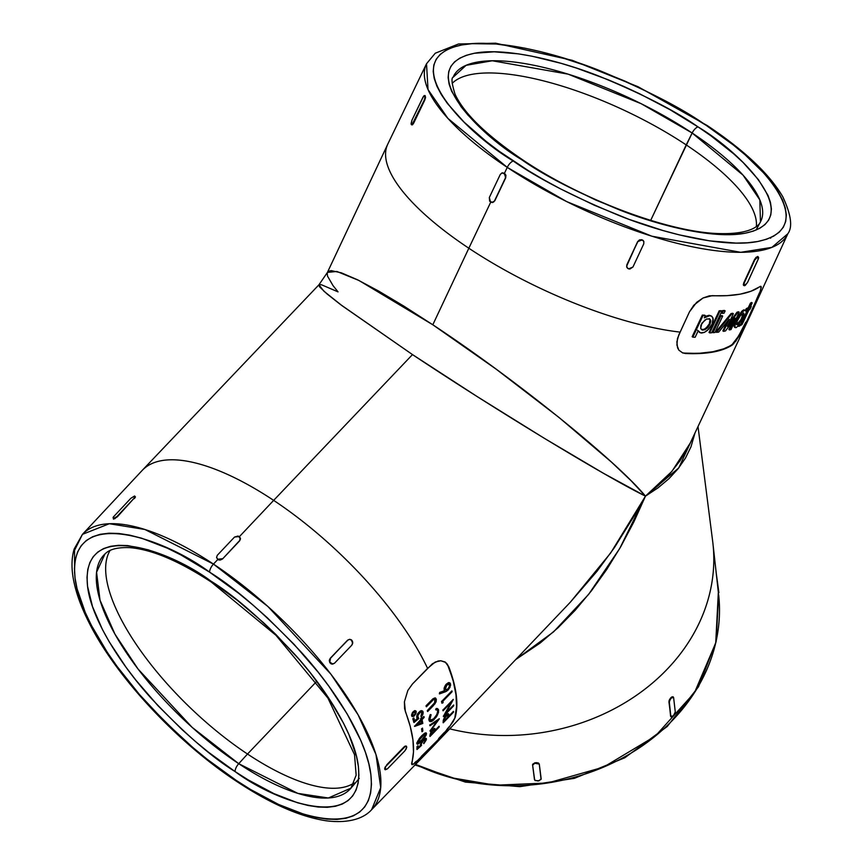 <?xml version="1.0" encoding="UTF-8"?>
<svg xmlns="http://www.w3.org/2000/svg" width="864" height="864" viewBox="0 0 864 864"><rect width="100%" height="100%" fill="white"/><g stroke="black" fill="none" stroke-linecap="round" stroke-linejoin="round"><path stroke-width="1.3" d="M240.106 537.592L239.717 540.767L222.534 558.965L220.255 560.066L217.804 559.505L213.462 564.095L144.882 529.481L109.318 523.724L82.447 534.352L74.142 549.072C71.474 558.187 71.302 568.642 73.634 580.424C76.14 593.201 81.205 607.133 88.83 622.22C115.7 676.426 176.807 742.079 236.822 781.51C270.41 803.725 300.251 816.826 326.311 820.8C352.048 824.018 365.494 816.642 371.617 809.698L380.722 787.622L375.97 754.488L358.074 714.776L330.89 674.158L267.851 606.452L213.462 564.095A199.649 75.6 43.6 0 1 371.617 809.698L432.464 746.993A200.47 75.913 -136.4 0 0 436.882 741.107L416.902 761.476L413.51 764.186L411.815 764.532L413.489 751.95L412.938 739.854L410.216 726.311L404.579 708.653L404.417 701.762L407.84 690.455L412.376 684.083L432.421 663.746L438.08 661.025L440.824 660.766L445.586 662.375L448.675 666.554A200.47 75.913 43.6 0 1 455.166 717.466L449.388 726.97L436.882 741.107L415.001 763.117L412.441 764.672L411.62 763.787L411.858 762.437A200.092 75.762 -136.4 0 0 405.356 711.526L404.417 701.762L407.84 690.455L412.376 684.083L427.594 668.38A200.47 75.913 -136.4 0 0 273.661 500.375L239.414 536.63L273.661 500.375A200.47 75.913 43.6 0 1 427.594 668.38L435.251 662.029L440.824 660.766L444.992 661.964M709.981 319.831L709.182 318.6L709.981 319.831L709.301 323.903L709.981 319.831M706.126 328.018L709.301 323.903L707.065 327.132L704.16 329.27L706.126 328.018M701.374 329.519L704.16 329.27L702.313 329.692L702.994 330.145L701.514 329.573M709.776 318.989L710.78 321.16L709.97 324.367L707.746 327.596L704.84 329.724L702.194 330.026L700.661 328.417L701.881 323.147L706.547 319.021L709.862 319.054L710.662 320.285L709.97 324.367L706.806 328.471L702.994 330.145M737.24 324.108L740.729 319.993L743.234 314.496M744.023 314.41L740.696 321.548L738.299 324.302L736.949 324.27L740.956 319.626L743.342 313.06M737.64 320.015L740.372 315.63L743.839 313.189L743.353 316.667L739.498 323.114L736.83 324.702L737.165 321.127L740.372 315.63L743.515 313.07M745.567 310.295L745.902 311.321L746.939 309.118A200.815 65.372 25.2 0 0 748.127 308.48L739.994 325.771A200.815 65.372 -154.8 0 1 738.796 326.419L739.832 324.216L736.268 327.596L735.059 327.575L734.594 326.203L736.225 320.501L740.362 313.945L744.412 310.306L743.494 309.971M734.378 327.121L734.011 324.626L735.556 320.047L741.906 311.126L735.556 320.047L733.914 325.76L734.443 327.175L736.268 327.596L739.832 324.216L738.796 326.419L738.266 326.063L738.796 326.419A200.815 65.372 25.2 0 0 739.994 325.771L748.127 308.48L747.446 308.027A199.94 65.092 -154.8 0 1 746.248 308.664A199.94 65.092 25.2 0 0 747.446 308.027L748.127 308.48A200.815 65.372 -154.8 0 1 746.939 309.118L746.248 308.664L745.502 310.252L746.248 308.664L746.939 309.118L745.902 311.321L745.049 310.133L742.586 311.58L738.115 317.066L734.994 323.708L735.059 327.575M741.906 311.126L743.731 309.852L744.412 310.306M701.352 333.018L699.44 332.348L698.22 330.728L695.153 337.252A200.815 65.372 -154.8 0 1 692.852 337.154L692.161 336.701L702.335 315.079A199.94 65.092 25.2 0 0 704.635 315.176A199.94 65.092 -154.8 0 1 702.335 315.079L692.161 336.701L692.852 337.154L703.026 315.533L702.335 315.079L703.026 315.533A200.815 65.372 25.2 0 0 705.326 315.63L704.635 315.176L705.326 315.63L704.29 317.833L705.326 315.63A200.815 65.372 -154.8 0 1 703.026 315.533L692.852 337.154A200.815 65.372 25.2 0 0 695.153 337.252L698.22 330.728L700.51 332.867L704.398 332.381L701.633 333.029M707.324 330.491L704.398 332.381L708.718 329.162L712.044 324.302L707.324 330.491M713.102 318.211L712.044 324.302L713.264 319.507L711.925 316.386L713.102 318.211M705.823 316.872L709.776 315.727L711.925 316.386L709.096 315.274L709.776 315.727L704.29 317.833M711.245 315.932L709.096 315.274L711.925 316.386M453.103 77.285L466.074 65.329L492.275 60.761L568.112 74.153L641.12 103.68L692.14 133.002A6.739 2.635 -56.4 0 1 698.069 126.922C675.713 111.067 642.751 94.154 599.173 76.205C556.546 59.389 503.809 47.369 474.368 53.266C410.854 66.571 478.31 133.888 521.467 159.548L496.746 141.685L485.968 132.732L468.072 115.214L461.128 106.812L451.591 91.152L449.086 84.035L448.135 77.49L448.729 71.582L450.878 66.355L454.561 61.873L459.745 58.18L466.366 55.296L474.368 53.266L494.197 51.808L518.465 53.87L531.986 56.203L561.125 63.342L576.461 68.083L607.964 79.682L623.819 86.432L639.533 93.733L669.956 109.674L698.069 126.922L710.921 135.81L733.579 153.738L743.17 162.583L758.419 179.647L767.956 195.307L770.461 202.424L771.412 208.969L770.807 214.888L768.658 220.104L764.975 224.586L759.802 228.28L753.181 231.163L745.178 233.194L735.869 234.36L713.707 234.058L687.56 230.267L673.294 227.102L658.422 223.128L627.415 212.911L595.728 200.027L564.581 184.961L549.58 176.785L521.467 159.548A6.739 2.635 -56.4 0 1 522.515 159.721A6.739 2.635 123.6 0 0 521.467 159.548C543.823 175.403 576.796 192.305 620.374 210.265C663.001 227.081 715.738 239.09 745.178 233.194C808.682 219.899 741.226 152.572 698.069 126.922A6.739 2.635 123.6 0 0 692.14 133.002L743.062 175.154L759.834 199.908L760.45 221.908C760.104 222.923 755.212 234.587 719.053 233.582C668.909 232.351 581.915 199.865 522.482 159.7C486.238 135.086 463.741 113.216 454.993 94.079C451.796 83.527 451.17 77.922 453.103 77.285A169.862 55.307 -154.8 0 1 692.14 133.002L650.7 220.363L686.21 144.904A169.139 55.069 25.2 0 0 452.164 83.398A169.139 55.069 -154.8 0 1 686.21 144.904L692.14 133.002A169.862 55.307 -154.8 0 1 760.45 221.908L756.022 230.105M492.631 202.511L490.536 202.111L489.326 197.5L500.299 174.42L502.276 172.822L504.252 173.254L505.71 177.811L505.915 175.262L504.49 173.21L507.254 167.389A6.739 2.635 -56.4 0 1 513.313 161.05C466.171 133.024 392.472 59.486 461.851 44.95C494.014 38.513 551.621 51.635 598.19 70.006C645.797 89.618 681.815 108.086 706.234 125.41L675.518 106.574L642.287 89.154L625.115 81.184L590.501 67.111L556.621 55.955L540.378 51.613L524.794 48.157L496.228 44.01L472.025 43.675L461.851 44.95L453.114 47.174L445.878 50.317L440.23 54.356L436.201 59.249L433.847 64.962L433.199 71.42L434.236 78.57L436.968 86.335L441.374 94.662L447.39 103.453L464.044 122.083L486.302 141.534L499.273 151.33L528.271 170.597L544.018 179.885L560.401 188.816L594.421 205.276L629.046 219.359L662.915 230.504L679.169 234.846L709.517 240.851L736.02 243.097L747.522 242.784L757.685 241.51L766.433 239.285L773.658 236.142L779.317 232.103L783.346 227.21L785.689 221.508L786.348 215.05L785.3 207.9L782.568 200.124L778.172 191.797L772.157 183.017L764.564 173.837L745.016 154.71L733.234 144.925L706.234 125.41A6.739 2.635 -56.4 0 1 707.281 125.582A6.739 2.635 123.6 0 0 706.234 125.41C753.376 153.436 827.064 226.973 757.685 241.51C725.522 247.946 667.915 234.824 621.346 216.454C573.75 196.841 537.732 178.373 513.313 161.05A6.739 2.635 123.6 0 0 507.254 167.389L566.741 201.625L651.812 236.185L740.707 252.31L771.887 247.374L787.817 233.777A199.649 65.005 -154.8 0 1 507.254 167.389L504.49 173.21L505.915 175.262L505.71 177.811L494.737 200.891L491.864 202.5M716.094 572.098L718.891 592.769L718.34 592.294L715.727 642.913L694.548 692.55L655.301 736.117L603.515 767.146L547.7 782.989L495.407 785.214L450.954 777.686L415.562 764.413A199.649 167.519 -7.3 0 0 625.298 756.464A199.649 167.519 -7.3 0 0 718.632 594.637L716.116 641.682L698.501 686.783L667.235 726.484L624.769 757.782L574.366 778.345L519.847 786.661L465.372 782.093L415.044 764.953M359.273 778.378L350.968 788.141L328.352 797.99L297.832 793.379L238.734 763.69A6.739 2.635 123.6 0 0 235.127 771.606C275.216 801.749 365.515 835.574 358.355 766.271C354.769 734.281 325.415 687.992 294.462 654.048C262.051 619.726 234.166 595.382 210.794 581.018A6.739 2.635 123.6 0 0 211.388 582.131A6.739 2.635 -56.4 0 1 210.794 581.018L184.604 565.294L172.012 558.997L148.403 549.86L127.656 545.573L118.606 545.314L110.57 546.307L103.615 548.564L97.805 552.042L93.204 556.729L89.856 562.55L87.782 569.484L87.016 577.433L87.556 586.343L92.534 606.668L102.514 629.662L109.274 641.887L126.014 667.224L135.821 680.076L157.853 705.564L182.38 729.918L195.296 741.388L208.472 752.22L235.127 771.606L248.335 779.965L273.91 793.616L297.518 802.764L308.297 805.529L318.265 807.041L327.305 807.311L335.34 806.306L342.306 804.049L348.106 800.572L352.706 795.895L356.065 790.063L358.128 783.14L358.906 775.181L358.355 766.271L356.519 756.497L349.002 734.735L343.397 722.952L328.784 698.166L310.1 672.538L299.452 659.718L276.059 634.673L263.531 622.696L237.438 600.394L210.794 581.018C170.694 550.865 80.395 517.039 87.556 586.343C91.152 618.332 120.506 664.621 151.448 698.566C183.859 732.888 211.756 757.242 235.127 771.606A6.739 2.635 -56.4 0 1 238.734 763.69A169.862 64.325 43.6 0 1 104.998 553.921C107.125 551.999 111.91 546.966 129.794 547.636C151.686 549.396 178.87 560.887 211.356 582.109L275.972 635.299L327.964 698.144L354.532 754.693L356.152 775.202L350.968 788.141A169.862 64.325 43.6 0 1 238.734 763.69L247.514 754.034A169.139 64.044 43.6 0 1 110.063 550.476A169.139 64.044 -136.4 0 0 247.514 754.034L238.734 763.69L192.067 727.294L138.046 669.017L114.944 634.144L100.03 600.242L96.563 572.238L104.998 553.921M209.66 572.206C235.202 587.898 265.669 614.498 301.072 651.996C334.876 689.072 366.952 739.638 370.872 774.587C378.691 850.295 280.055 813.337 236.25 780.408A6.739 2.635 123.6 0 0 236.855 781.531A6.739 2.635 -56.4 0 1 236.25 780.408L207.133 759.24L192.737 747.403L164.959 721.786L139.396 694.429L117.05 666.382L107.352 652.428L91.39 625.352L85.266 612.479L77.058 588.708L75.038 578.027L74.455 568.296L75.287 559.613L77.555 552.042L81.216 545.67L86.238 540.562L92.588 536.76L100.181 534.298L108.972 533.207L118.843 533.488L129.73 535.151L141.512 538.175L167.303 548.165L181.062 555.034L209.66 572.206L238.777 593.384L253.174 605.221L267.278 617.738L294.084 644.35L318.146 672.192L328.86 686.232L347.144 713.912L360.644 740.135L365.44 752.393L368.852 763.906L370.872 774.587L371.466 784.318L370.624 793.012L368.366 800.572L364.694 806.944L359.672 812.052L353.333 815.854L345.73 818.316L336.949 819.407L327.067 819.126L316.192 817.463L304.409 814.45L278.618 804.46L250.679 789.545L236.25 780.408C210.719 764.716 180.252 738.126 144.839 700.618C111.035 663.541 78.97 612.976 75.038 578.027C67.219 502.319 165.866 539.276 209.66 572.206A6.739 2.635 -56.4 0 1 213.462 564.095A6.739 2.635 123.6 0 0 209.66 572.206M690.217 443.113L750.47 315.068A200.47 65.264 -154.8 0 1 747.544 319.669A200.47 65.264 25.2 0 0 750.557 314.885L787.817 233.777C792.828 227.038 791.143 214.682 782.762 196.711C769.446 173.988 744.271 150.271 707.249 125.561L638.032 86.713L572.13 60.286L495.644 43.2L458.503 43.988L435.251 53.222L426.514 63.763L428.036 89.597L447.908 118.411L507.254 167.389A199.649 65.005 -154.8 0 1 426.514 63.763L387.763 144.169A200.47 65.264 25.2 0 0 468.839 248.227A200.47 65.264 25.2 0 0 680.152 332.122L689.483 311.828L693.824 305.197L703.026 297.994L712.217 295.65A200.092 65.146 25.2 0 0 759.391 286.934L761.076 286.502L760.547 290.542L747.544 319.669L738.936 336.474L732.564 344.79A200.47 65.264 -154.8 0 1 685.39 353.506L699.916 353.214L712.886 351.745L723.676 348.829L732.564 344.79L724.086 349.099L713.297 352.015L700.337 353.495L682.841 353.041L678.856 350.147L676.901 345.049L677.484 338.504L680.152 332.122A200.47 65.264 -154.8 0 1 468.839 248.227L432.81 324.778L496.13 369.133L558.77 417.269L611.215 461.873L631.022 480.676L645.473 496.141L603.439 473.278L544.396 438.35L477.338 396.673L412.484 354.586L273.661 500.375L412.484 354.586L340.438 304.495L327.013 293.922L319.907 287.194L318.827 285.358L319.41 284.569L321.656 284.839L338.051 291.881L333.007 285.584L327.553 276.178L327.197 273.164L328.417 271.307L331.204 270.626L341.388 272.84L357.35 279.698L378.475 290.963L403.963 306.18L432.81 324.778L468.839 248.227A200.47 65.264 -154.8 0 1 387.688 144.353L327.424 272.398L336.884 271.458L358.949 280.487L432.81 324.778C514.145 378.389 616.097 460.555 645.473 496.141L633.863 521.921L620.892 546.469L606.668 569.549L591.343 590.933L575.057 610.427L557.96 627.826L540.238 642.989L515.765 659.524L553.489 631.93L588.622 594.389L619.726 548.5L645.473 496.141L658.606 485.233L670.129 473.45L679.946 460.89L687.938 447.703L690.217 443.113L671.911 471.377L645.473 496.141C605.232 476.485 493.528 408.618 412.484 354.586L342.274 305.867L323.903 291.211L318.946 284.785L142.29 470.308A200.47 75.913 43.6 0 1 273.661 500.375A200.47 75.913 -136.4 0 0 142.106 470.513L82.447 534.352A199.649 75.6 43.6 0 1 213.462 564.095L217.804 559.505L218.57 559.883M490.709 202.208L468.839 248.227L490.709 202.208M770.936 237.524L770.602 238.237L770.936 237.524M743.591 285.379L743.764 282.874L754.434 259.697L755.881 257.569L758.009 256.597M626.832 264.794L637.632 241.639L639.479 239.89L643.064 240.343L643.745 241.294L642.006 239.749L639.479 239.89L637.632 241.639L642.103 239.954L643.82 241.466L643.766 243.842L632.956 266.998L628.592 268.898L626.864 267.376L626.832 264.794L626.756 267.149L626.832 264.794L637.729 241.855L639.565 240.095L642.103 239.954L643.842 241.499L643.766 243.842L632.956 266.998L629.845 269.06L627.534 268.304L626.638 266.198L637.632 241.639L626.832 264.794M404.633 746.42L403.985 746.993L404.633 746.42M386.608 764.942L403.985 746.993L406.523 746.302L406.307 748.764L404.838 750.881L406.782 747.22L406.134 746.183L405.011 746.68L385.15 767.07L403.985 746.993L386.608 764.942M384.685 769.014L385.009 767.383M330.264 658.26L347.587 640.181L349.682 639.306L351.281 639.76L352.696 643.41L351.81 645.17L352.75 642.352L352.004 640.429L349.499 639.317L347.836 640.17L330.264 658.26L329.378 660.074L330.512 658.249L329.616 660.064L329.832 662.137L330.512 658.249L347.587 640.181L330.264 658.26M329.346 661.133L329.378 660.074L329.346 661.133M330.124 663.034L329.605 662.148L330.124 663.034M331.722 664.06L330.847 663.692L331.722 664.06M316.418 681.674L247.514 754.034A169.139 64.044 -136.4 0 0 354.164 782.914A169.139 64.044 43.6 0 1 247.514 754.034L316.418 681.674M638.215 509.468L645.473 496.141L657.968 487.901L668.866 478.764L678.046 468.806L685.444 458.125L690.973 446.839L695.012 432.918L678.769 467.899L645.473 496.141L610.664 552.982L570.24 602.305L596.981 571.331L614.38 547.668L638.215 509.468M447.379 664.178L453.514 681.34L456.235 694.883L456.786 706.979L455.166 717.466L453.19 721.58L447.001 729.94L436.882 741.107A200.47 75.913 43.6 0 1 432.659 746.798L570.24 602.305M716.191 572.756L712.94 543.596A200.47 168.21 172.7 0 1 449.744 728.86A200.47 168.21 -7.3 0 0 712.681 541.35L698.015 426.535M532.58 764.802L534.697 762.869L536.782 762.642L538.574 763.506L534.74 763.268L532.634 765.245L534.74 763.268L539.276 764.057L538.574 763.506L539.33 764.478L541.166 778.842L539.05 780.797L535.216 780.559L534.47 779.587L532.624 765.202M541.123 778.442L539.276 764.057L541.069 779.404L538.013 781.002L534.697 780.116L532.634 765.245M384.934 769.543L385.83 769.522L384.934 769.543L384.685 768.614M385.301 769.781L385.517 767.318L385.301 769.781L387.45 768.83L384.966 769.565M332.878 664.092L329.832 662.137L331.96 664.049L334.498 663.239L332.521 664.114M412.765 716.591L411.631 715.889L412.43 712.606L413.37 711.742L412.009 713.858L411.793 715.997L413.759 716.353L415.984 713.524L416.21 711.428L415.087 710.705L413.208 711.634L414.925 710.597L415.886 710.975M416.21 711.428L415.087 710.705L412.96 712.195L411.718 715.025L412.214 716.591L414.191 716.029L415.984 713.524L416.21 711.428L414.925 710.597M411.631 715.889L412.063 716.483L411.556 714.928L412.43 712.606L414.515 710.705M422.096 712.811L421.103 716.18A199.897 75.697 43.6 0 1 421.33 717.044L422.874 714.377L423.09 711.958L421.6 710.726L420.347 711.191L417.28 714.863L416.74 717.314L417.29 718.837L414.698 720.976A199.822 75.665 -136.4 0 0 413.834 717.919L412.97 718.816A199.811 75.654 43.6 0 1 414.007 722.52L418.727 718.643L417.755 717.336L417.906 715.327L420.185 712.4L421.61 712.066L422.226 712.778L421.654 712.055M421.945 714.28L420.952 716.072A199.703 75.622 -136.4 0 1 421.168 716.936L421.168 716.936A199.703 75.622 -136.4 0 0 420.952 716.072L421.913 712.303M420.185 711.083L416.988 715.079L417.139 718.729L414.547 720.878L417.29 718.837L416.696 716.051L417.809 713.48L420.185 711.083L422.41 710.921M422.561 711.018L420.995 710.867L418.478 712.886L416.761 716.742L417.29 718.837L414.698 720.976A199.822 75.665 -136.4 0 0 413.834 717.919L412.97 718.816A199.811 75.654 43.6 0 1 414.007 722.52L418.727 718.643L417.744 715.9L419.72 712.746L421.081 712.044L422.15 712.584L421.103 716.18A199.897 75.697 43.6 0 1 421.33 717.044L423.176 713.048L422.885 711.418L421.6 710.726M413.845 722.423A199.606 75.578 -136.4 0 0 412.808 718.708A199.606 75.578 -136.4 0 1 413.845 722.423M422.82 723.449A199.908 75.697 -136.4 0 0 422.042 719.593L424.159 717.412A199.93 75.708 -136.4 0 0 423.965 716.591L421.848 718.772A199.908 75.697 -136.4 0 0 421.61 717.779L420.746 718.675A199.886 75.686 43.6 0 1 420.984 719.68L420.822 719.572A199.692 75.611 -136.4 0 0 420.584 718.578A199.692 75.611 -136.4 0 1 420.822 719.572L414.634 726.235A199.8 75.654 43.6 0 1 414.677 726.397L414.515 726.289A199.606 75.578 -136.4 0 0 414.482 726.127A199.606 75.578 -136.4 0 1 414.515 726.289L422.82 723.449A199.908 75.697 -136.4 0 0 422.042 719.593L424.159 717.412A199.93 75.708 -136.4 0 0 423.965 716.591L421.848 718.772A199.908 75.697 -136.4 0 0 421.61 717.779L420.746 718.675A199.886 75.686 43.6 0 1 420.984 719.68L414.634 726.235A199.8 75.654 43.6 0 1 414.677 726.397L422.82 723.449M421.697 718.675L423.814 716.494L421.697 718.675M422.496 728.104L421.74 728.881A199.876 75.686 43.6 0 1 422.096 731.732L421.945 731.624A199.681 75.611 -136.4 0 0 421.589 728.784A199.681 75.611 -136.4 0 1 421.945 731.624L422.852 730.955A199.886 75.686 -136.4 0 0 422.496 728.104L421.74 728.881A199.876 75.686 43.6 0 1 422.096 731.732L422.852 730.955A199.886 75.686 -136.4 0 0 422.496 728.104M417.614 744.196L421.772 740.912L426.103 735.264L426.049 732.91L421.502 735.966L424.645 733.212L425.887 732.802L426.384 733.525L426.125 732.888M416.988 743.947L416.826 743.396L417.452 744.196L419.029 743.472L424.148 738.266L426.298 734.789L426.049 732.91L423.263 734.508L419.548 738.439L416.977 743.504L419.386 738.331L421.654 736.074L417.906 740.815L417.15 744.044M423.187 739.94L421.06 742.705L420.25 745.729L417.798 747.965L420.412 745.837L420.142 745.124L420.412 745.837L417.949 748.062A199.822 75.665 -136.4 0 0 418.068 745.664L417.204 746.561A199.811 75.654 43.6 0 1 417.042 749.477L421.513 745.416L421.243 743.936L423.284 740.783L424.926 739.519L425.585 739.94L423.9 742.954A199.897 75.697 43.6 0 1 423.835 743.634L423.673 743.526A199.703 75.622 -136.4 0 0 423.738 742.856L423.9 742.954A199.897 75.697 43.6 0 1 423.835 743.634L426.222 739.994L426.276 738.418L423.187 739.94L420.293 745.232L421.06 742.705L424.429 738.828L425.477 738.234L426.276 739.001M424.397 742.036L423.738 742.856A199.703 75.622 -136.4 0 1 423.673 743.526L426.416 739.303L426.276 738.418L424.58 738.925L421.222 742.813L420.412 745.837L417.949 748.062A199.822 75.665 -136.4 0 0 418.068 745.664L417.204 746.561A199.811 75.654 43.6 0 1 417.042 749.477L421.513 745.416L421.297 743.774L422.863 741.236L424.926 739.519L425.585 739.94M424.267 738.947L425.477 738.234M416.891 749.369A199.606 75.578 -136.4 0 0 417.042 746.453A199.606 75.578 -136.4 0 1 416.891 749.369M434.916 703.901L436.363 699.494L435.64 698.101L434.484 698.058L426.168 705.92A199.984 75.73 43.6 0 1 426.416 706.784L433.361 699.721L434.711 699.246L435.413 699.97L434.171 703.728L427.464 710.694A199.984 75.73 43.6 0 1 427.658 711.526L433.447 705.553M436.32 699.257L435.391 698.004L433.782 698.382L426.168 705.92A199.984 75.73 43.6 0 1 426.416 706.784L433.361 699.721L434.668 699.235L435.413 699.97L434.527 703.274L427.464 710.694A199.984 75.73 43.6 0 1 427.658 711.526L435.132 703.577M435.78 702.454L436.309 700.855M435.229 697.896L432.918 698.814L426.017 705.812A199.778 75.654 -136.4 0 1 426.265 706.676A199.778 75.654 -136.4 0 0 426.017 705.812L432.918 698.814L435.478 697.993M435.316 700.672L434.192 703.404L427.302 710.586A199.778 75.654 -136.4 0 1 427.507 711.428A199.778 75.654 -136.4 0 0 427.302 710.586L434.689 702.68L434.765 699.214M429.721 721.429L432.464 720.965L436.126 717.239M430.661 721.559L428.944 720.004L430.812 721.667L432.464 720.965M433.598 720.079L436.828 716.202L438.534 712.357L438.394 709.366L436.093 708.556L437.4 708.512M437.562 708.61L436.244 708.653L435.661 709.744L436.093 708.556L435.823 709.841L437.162 709.927L437.789 711.061L437 709.83L437.789 711.061L437.044 714.593L434.203 718.362L436.892 714.485L437.67 711.245M438.242 709.258L436.342 708.491L435.661 709.744L437.389 710.122L437.832 711.785L435.856 716.645L432.81 719.798L430.553 720.23M430.477 720.176L434.354 718.47L431.438 720.403L429.991 719.172L431.082 714.733L430.261 714.571L430.931 714.636L430.261 714.571L429.095 720.101L430.056 714.96L428.89 718.902M439.29 718.729L429.959 724.95A199.984 75.73 43.6 0 1 430.024 725.749L429.872 725.652A199.778 75.654 -136.4 0 0 429.797 724.842A199.778 75.654 -136.4 0 1 429.872 725.652L437.227 720.943L430.261 730.566A199.984 75.73 43.6 0 1 430.261 731.333L430.11 731.225A199.778 75.654 -136.4 0 0 430.099 730.469A199.778 75.654 -136.4 0 1 430.11 731.225L439.29 718.891A200.113 75.773 -136.4 0 0 439.29 718.729L429.959 724.95A199.984 75.73 43.6 0 1 430.024 725.749L437.227 720.943L430.261 730.566A199.984 75.73 43.6 0 1 430.261 731.333L439.29 718.891A200.113 75.773 -136.4 0 0 439.29 718.729M431.06 731.484L429.991 735.016A199.778 75.654 -136.4 0 1 429.894 736.333L429.894 736.333A199.778 75.654 -136.4 0 0 429.991 735.016L432.529 729.616L430.153 735.113A199.984 75.73 43.6 0 1 430.056 736.441L439.16 727.045A200.113 75.773 -136.4 0 0 439.214 726.376L434.981 730.75A200.048 75.751 -136.4 0 0 435.013 730.274L434.948 728.719L432.529 729.616L434.797 728.611M434.819 730.652L439.052 726.278L434.819 730.652M434.948 728.719L433.987 728.633L431.914 730.598L430.153 735.113A199.984 75.73 43.6 0 1 430.056 736.441L439.16 727.045A200.113 75.773 -136.4 0 0 439.214 726.376L434.981 730.75A200.048 75.751 -136.4 0 0 435.013 730.274L434.948 728.719L434.171 728.536M450.554 683.878L449.064 682.668L446.396 684.007L444.366 687.928L444.733 690.8L439.668 692.431L439.495 693.9L445.705 691.686L448.157 689.98L450.619 685.228L450.036 682.992L449.118 682.668L445.446 685.498L444.215 688.705L444.733 690.8L439.83 692.539L439.495 693.9L446.882 691.049M448.157 689.98L450.122 687.031M444.204 690.142L444.571 690.692L439.668 692.431L439.344 693.792L439.668 692.431L444.571 690.692L444.053 688.608L445.295 685.4L448.967 682.56M443.113 702.702A200.178 75.794 -136.4 0 0 442.843 701.298L452.088 691.751A200.297 75.848 -136.4 0 0 451.904 690.854L441.655 701.428A200.167 75.794 43.6 0 1 442.012 703.21L441.85 703.102A199.962 75.719 -136.4 0 0 441.504 701.33A199.962 75.719 -136.4 0 1 441.85 703.102L443.113 702.702A200.178 75.794 -136.4 0 0 442.843 701.298L452.088 691.751A200.297 75.848 -136.4 0 0 451.904 690.854L441.655 701.428A200.167 75.794 43.6 0 1 442.012 703.21L443.113 702.702M445.781 712.886L453.676 705.002L445.932 712.994L453.287 699.57A200.297 75.848 -136.4 0 0 453.265 699.376L443.016 709.96A200.167 75.794 43.6 0 1 443.102 710.791L442.951 710.683A199.962 75.719 -136.4 0 0 442.865 709.852A199.962 75.719 -136.4 0 1 442.951 710.683L450.954 702.691L443.448 716.224A200.167 75.794 43.6 0 1 443.459 716.396L443.297 716.299A199.962 75.719 -136.4 0 0 443.297 716.126A199.962 75.719 -136.4 0 1 443.297 716.299L453.697 705.823A200.297 75.848 -136.4 0 0 453.676 705.002L445.781 712.886M443.264 720.511L443.21 721.192A199.962 75.719 -136.4 0 1 443.102 722.682L443.102 722.682A199.962 75.719 -136.4 0 0 443.21 721.192L444.388 717.206L446.202 715.208L444.55 717.304L443.362 721.3A200.167 75.794 43.6 0 1 443.254 722.779L453.503 712.206A200.297 75.848 -136.4 0 0 453.557 711.461L448.794 716.386A200.243 75.816 -136.4 0 0 448.837 715.846L448.751 714.085L446.04 715.1L448.6 713.977L447.714 713.783M448.643 716.278L453.406 711.364L448.643 716.278M448.751 714.085L447.66 713.988L445.327 716.191L443.362 721.3A200.167 75.794 43.6 0 1 443.254 722.779L453.503 712.206A200.297 75.848 -136.4 0 0 453.557 711.461L448.794 716.386A200.243 75.816 -136.4 0 0 448.837 715.846L448.751 714.085L447.876 713.88M447.12 663.995L445.316 662.191L448.405 666.382L447.12 663.995M454.907 717.293A200.146 75.784 -136.4 0 0 448.405 666.382L453.254 681.167L455.976 694.71L456.538 706.806L454.907 717.293M452.92 721.397L451.202 723.956L452.92 721.397M449.075 726.764L446.666 729.713L449.075 726.764M444.031 732.748L438.62 738.58L444.031 732.748M421.222 756.518L439.031 738.85L421.222 756.518M414.58 762.815L416.47 761.173L414.58 762.815M412.02 764.381L413.089 763.895L412.02 764.381M444.128 689.915L444.334 687.42L445.813 684.666L448.33 682.668L449.863 682.873M435.326 700.24L434.981 699.365M416.858 743.677L416.837 743.051M416.912 742.651L420.703 736.819L425.887 732.802M420.833 710.77L421.438 710.629M424.937 741.193L425.412 739.552M430.304 720.058L433.415 719.107L436.892 714.485M430.747 720.274L431.287 720.295M431.438 720.403L430.294 719.982L429.948 718.74L431.082 714.733L430.412 714.668L429.116 718.373L429.797 721.483L428.89 719.485M429.808 721.472L429.138 720.727M432.529 729.616L434.7 728.471M448.351 713.707L445.176 716.094L443.297 720.155M114.858 518.702L117.072 516.424L113.27 518.778L113.746 516.575L113.054 517.439M217.771 559.256L216.572 557.41L217.328 555.26L216.572 557.366L217.771 559.256L220.223 559.796L222.502 558.695L217.771 559.256M219.251 560.045L222.534 558.965L239.717 540.767L240.451 538.477M216.572 557.41L217.804 559.505L216.594 557.55M134.6 495.979L134.136 498.182L135.151 496.595L134.6 495.979L130.81 498.334L134.6 495.979L135.443 496.951L134.881 496.325L135.443 496.951L134.428 498.56L135.443 496.951M113.27 518.778L117.072 516.424L134.136 498.182L117.364 516.802L113.551 519.134M240.354 539.374L239.684 540.497L240.451 538.391L238.097 536.026L234.522 537.062L239.252 536.512L240.473 538.607M349.564 639.317L347.587 640.181M406.415 746.982L406.156 746.053L405.238 746.053M670.842 716.71L668.92 701.773L671.242 697.961L673.607 697.507L675.281 711.936L673.337 715.997L670.594 716.191L669.006 700.909L669.416 699.84L669.308 702.022L670.442 698.965L672.829 696.892L673.607 697.507L675.281 711.936L674.806 713.869L672.505 716.72M670.874 716.742L669.308 702.022L670.594 716.191M671.404 697.226L670.421 698.252M669.784 699.16L671.944 696.848M672.948 696.708L673.607 697.507M411.631 124.6L412.495 124.783L411.631 124.6L412.495 124.783L413.672 123.174L411.21 124.47L411.955 120.161L423.014 97.168L425.034 95.731L424.732 100.181L425.585 97.124M424.181 95.558L425.174 96.498L424.289 100.03L412.063 124.632L411.07 123.692L411.955 120.161L423.598 96.174M425.11 95.537L425.509 97.718L424.732 100.181L412.495 124.783M504.49 173.21L502.265 172.843L504.49 173.21M756.356 257.116L754.812 259.956L757.976 256.576M758.57 258.239L747.511 282.506L745.243 285.379L744.498 285.714L744.142 283.133L754.812 259.956L757.836 256.738L758.182 259.33L747.511 282.506L744.498 285.714L743.623 285.401M757.469 256.5L758.257 257.126M492.761 202.478L489.65 201.226L489.326 197.5L500.299 174.42L502.016 172.886L505.138 174.128L505.462 177.854L494.489 200.934L492.761 202.478L494.489 200.934L493.657 202.003M743.321 284.839L744.131 285.476L743.321 284.839L743.764 282.874L754.812 259.956L744.142 283.133L743.699 285.088L744.498 285.714M327.424 272.419L318.946 284.785M318.827 285.358L319.41 284.569M756.335 226.53A169.139 55.069 25.2 0 0 686.21 144.904A169.139 55.069 -154.8 0 1 756.335 226.53M718.34 592.294L716.126 572.152M538.531 763.096L539.276 764.057L541.156 778.82M532.699 764.208L534.978 762.793L538.153 762.923M82.447 534.352L74.542 550.314L74.574 573.102M212.587 582.217A6.739 2.635 -56.4 0 1 211.388 582.131M707.281 125.582A6.739 2.635 -56.4 0 1 707.789 126.446M757.836 256.738L758.635 257.375M494.737 200.891L505.71 177.811L494.737 200.891M411.934 124.924L411.21 124.47M413.672 123.174L424.732 100.181L413.672 123.174M671.76 717.066L670.982 716.45M387.45 768.83L404.838 750.881L387.45 768.83M334.498 663.239L351.81 645.17L334.498 663.239M234.522 537.062L217.328 555.26L234.522 537.062M239.684 540.497L222.534 558.965L239.684 540.497M130.81 498.334L113.746 516.575L130.81 498.334M134.136 498.182L117.364 516.802L134.136 498.182M733.914 343.602L732.143 344.509L738.493 336.204L745.751 322.261L742.651 329.713L735.458 341.766M682.841 353.041L678.856 350.147L677.581 347.825L676.858 341.885L678.791 335.005L689.483 311.828L696.676 302.324L703.026 297.994L709.366 295.834L727.175 295.639L740.135 294.17L750.924 291.254L760.439 286.405L761.303 287.226L759.618 293.047L746.183 322.553L736.7 339.088L732.143 344.509A199.94 65.092 25.2 0 1 684.968 353.225L682.409 352.75L685.39 353.506M760.439 286.405L761.076 286.502M760.946 286.405L760.309 286.319L761.152 287.129L760.946 286.405M760.957 288.479L760.352 290.423L760.957 288.479M759.402 292.907L756.594 299.203L759.402 292.907M750.416 303.156A199.94 65.092 25.2 0 0 751.529 302.465L752.22 302.918L750.179 307.238A200.815 65.372 25.2 0 0 751.248 306.515L749.887 309.398A200.815 65.372 -154.8 0 1 748.829 310.122L742.046 324.54A200.815 65.372 -154.8 0 1 740.934 325.231L740.416 324.886L740.934 325.231L751.108 303.61A200.815 65.372 25.2 0 0 752.22 302.918L751.529 302.465A199.94 65.092 -154.8 0 1 750.416 303.156L751.108 303.61L750.416 303.156L747.965 308.372L750.416 303.156M743.731 309.852L745.513 310.252M729.011 322.931L737.014 312.196A199.94 65.092 25.2 0 0 738.515 311.764L739.184 312.206L731.052 329.508A200.815 65.372 -154.8 0 1 729.551 329.94L735.134 318.082L725.49 330.955A200.815 65.372 -154.8 0 1 723.546 331.344L729.248 319.226L718.686 332.089A200.815 65.372 -154.8 0 1 716.494 332.359L731.7 314.032A200.815 65.372 25.2 0 0 733.352 313.697L727.391 326.387L737.694 312.649A200.815 65.372 25.2 0 0 739.184 312.206L738.515 311.764A199.94 65.092 -154.8 0 1 737.014 312.196L737.694 312.649L737.014 312.196L729.011 322.931M731.03 313.589A199.94 65.092 25.2 0 0 732.683 313.254L733.352 313.697L732.683 313.254A199.94 65.092 -154.8 0 1 731.03 313.589L731.7 314.032L731.03 313.589L715.824 331.906L731.03 313.589M722.876 330.901L727.132 321.862L722.876 330.901L723.546 331.344L722.876 330.901M728.881 329.497L732.683 321.408L728.881 329.497L729.551 329.94L728.881 329.497M699.559 332.435L697.529 330.275M704.894 316.548L709.096 315.274L705.132 316.418M719.194 310.802A199.94 65.092 25.2 0 0 721.181 310.694A199.94 65.092 -154.8 0 1 719.194 310.802L719.874 311.256A200.815 65.372 25.2 0 0 721.861 311.148L721.181 310.694L721.861 311.148L711.688 332.77A200.815 65.372 -154.8 0 1 709.7 332.878L719.874 311.256L719.194 310.802L709.02 332.424L719.194 310.802M720.112 315.792A199.94 65.092 25.2 0 0 722.023 315.63L722.693 316.073L714.96 332.51A200.815 65.372 -154.8 0 1 713.048 332.672L712.379 332.219L720.112 315.792L720.781 316.235A200.815 65.372 25.2 0 0 722.693 316.073L722.023 315.63A199.94 65.092 -154.8 0 1 720.112 315.792L712.379 332.219L713.048 332.672L720.781 316.235L720.112 315.792M721.462 312.908L722.552 310.597A199.94 65.092 25.2 0 0 724.464 310.446L725.134 310.889L724.054 313.2A200.815 65.372 -154.8 0 1 722.142 313.351L723.222 311.051A200.815 65.372 25.2 0 0 725.134 310.889L724.464 310.446A199.94 65.092 -154.8 0 1 722.552 310.597L723.222 311.051L722.552 310.597L721.462 312.908L722.142 313.351L721.462 312.908M709.02 332.424L709.7 332.878L709.02 332.424M715.824 331.906L716.494 332.359L715.824 331.906M750.697 306.148L751.248 306.515L750.697 306.148M751.108 303.61L740.934 325.231A200.815 65.372 25.2 0 0 742.046 324.54L748.829 310.122A200.815 65.372 25.2 0 0 749.887 309.398L751.248 306.515A200.815 65.372 -154.8 0 1 750.179 307.238L752.22 302.918A200.815 65.372 -154.8 0 1 751.108 303.61M729.551 329.94A200.815 65.372 25.2 0 0 731.052 329.508L739.184 312.206A200.815 65.372 -154.8 0 1 737.694 312.649L727.391 326.387L733.352 313.697A200.815 65.372 -154.8 0 1 731.7 314.032L716.494 332.359A200.815 65.372 25.2 0 0 718.686 332.089L729.248 319.226L723.546 331.344A200.815 65.372 25.2 0 0 725.49 330.955L735.134 318.082L729.551 329.94M706.784 318.935L709.862 319.054M711.688 332.77L721.861 311.148A200.815 65.372 -154.8 0 1 719.874 311.256L709.7 332.878A200.815 65.372 25.2 0 0 711.688 332.77M720.781 316.235L713.048 332.672A200.815 65.372 25.2 0 0 714.96 332.51L722.693 316.073A200.815 65.372 -154.8 0 1 720.781 316.235M722.142 313.351A200.815 65.372 25.2 0 0 724.054 313.2L725.134 310.889A200.815 65.372 -154.8 0 1 723.222 311.051L722.142 313.351M736.495 324.367L737.629 324.713L736.83 324.702L736.538 323.536M736.15 324.248L736.949 324.27M737.629 324.713L736.83 324.702M702.54 330.102L700.661 328.417L700.931 325.048L705.002 319.874M412.441 764.672L411.815 764.532M444.55 718.6L447.044 715.295L447.854 715.37L447.79 717.422L444.312 721.008A200.178 75.794 -136.4 0 0 444.398 719.68L444.463 718.988M453.697 705.823A200.297 75.848 -136.4 0 0 453.676 705.002L445.932 712.994L453.287 699.57A200.297 75.848 -136.4 0 0 453.265 699.376L443.016 709.96A200.167 75.794 43.6 0 1 443.102 710.791L450.954 702.691L443.448 716.224A200.167 75.794 43.6 0 1 443.459 716.396L453.697 705.823M448.135 688.856L446.245 690.077L445.187 688.381L446.623 685.292L448.816 684.104L449.604 685.8L448.135 688.856M431.212 732.726L433.426 729.788L434.149 729.853L434.084 731.668L430.996 734.864A199.994 75.73 -136.4 0 0 431.071 733.687L431.136 733.072M437.497 715.036L438.653 710.219M426.276 738.418L425.628 738.342M426.546 733.622L426.049 732.91M425.704 734.335L423.058 738.893L417.971 742.943L420.455 738.094L424.224 734.465L425.704 734.335M421.664 722.887L417.366 724.421L421.168 720.5A199.886 75.686 43.6 0 1 421.664 722.887L421.513 722.779A199.692 75.611 -136.4 0 0 421.06 720.608A199.692 75.611 -136.4 0 1 421.513 722.779L417.366 724.421L421.168 720.5A199.886 75.686 43.6 0 1 421.664 722.887M411.793 715.997L412.214 716.591M414.58 714.733L413.014 715.705L412.452 714.636L413.618 712.433L415.022 711.666L415.584 712.757L414.58 714.733M447.66 715.154L447.736 716.018L447.66 715.154M447.638 717.314L447.736 716.018L447.79 717.422L444.161 720.911L447.638 717.314M446.18 716.018L447.66 715.111L447.79 717.422L444.312 721.008A200.178 75.794 -136.4 0 0 444.398 719.68L445.381 716.99M447.66 715.111L447.898 716.116M449.442 684.968L449.442 685.692L449.442 684.968M449.388 686.016L449.14 686.826L449.388 686.016M448.556 687.982L447.833 688.91M447.552 689.191L446.893 689.688L447.552 689.191M445.446 689.818L447.768 688.986M446.094 689.98L446.893 689.688L446.094 689.98M445.241 689.321L446.839 685.066L449.183 684.256L449.604 685.8L448.708 688.079L447.055 689.796L445.241 689.321M448.535 684.094L449.183 684.256M446.245 690.077L445.608 689.926M433.955 729.648L434.02 730.415L433.955 729.648M432.67 730.426L433.976 729.626L434.084 731.668L430.834 734.756L433.933 731.57L434.009 729.875M433.976 729.626L434.084 731.668L430.996 734.864A199.994 75.73 -136.4 0 0 431.071 733.687L431.957 731.3M417.809 742.835L419.753 741.971L423.533 738.072L425.423 733.968M417.69 742.478L419.148 742.446L421.805 740.232L418.284 743.04L418.252 741.226L424.073 734.573M425.207 733.979L425.304 735.804L421.643 740.135L425.714 734.454M417.215 724.313L421.513 722.779L417.215 724.313M415.195 713.426L414.785 714.172L415.195 713.426M412.852 715.597L414.256 714.809M412.474 715.284L413.089 713.092L415.249 711.731L414.947 714.269L412.787 715.651M412.625 715.554L413.683 715.306M736.193 324.281L736.873 324.734"/></g></svg>
